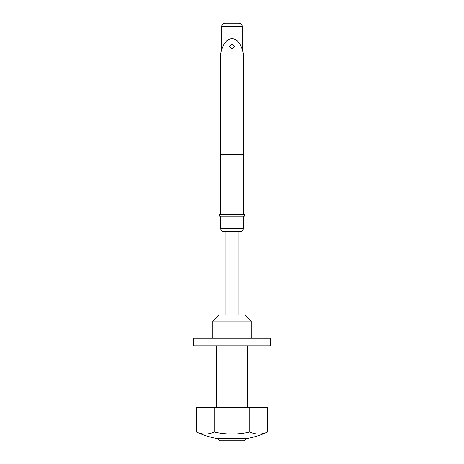<?xml version="1.0" encoding="UTF-8"?>
<svg xmlns="http://www.w3.org/2000/svg" width="464" height="464" viewBox="0 0 464 464"><rect width="100%" height="100%" fill="white"/><g stroke="black" fill="none" stroke-linecap="round" stroke-linejoin="round"><path stroke-width="0.7" d="M234.314 46.359C232.771 43.372 231.229 43.372 229.686 46.359C231.229 49.341 232.771 49.341 234.314 46.359M220.458 154.425L220.458 58.626C219.994 52.78 223.457 38.912 232 38.64C240.543 38.912 244.006 52.78 243.542 58.626L243.542 154.425L220.458 154.425L220.423 214.635M243.542 154.425L220.423 154.645M243.577 154.645L243.577 214.635M244.348 214.635L219.652 214.635L219.652 216.178L244.348 216.178L244.348 214.635M212.703 321.158L251.297 321.158L245.12 314.981L218.88 314.981L212.703 321.158L212.703 338.134M251.297 321.158L251.297 338.134M242.225 49.37L242.225 26.286A3.086 3.086 0 0 0 239.14 23.2L224.86 23.2A3.086 3.086 0 0 0 221.775 26.286L221.775 49.37M220.423 216.178L220.423 228.526L243.577 228.526L243.577 216.178M243.577 228.526L241.796 231.611L222.204 231.611L220.423 228.526M225.823 231.611L225.823 314.981M238.177 231.611L238.177 314.981M246.459 438.457L244.116 440.8L219.884 440.8L217.541 438.457M216.56 345.854L216.56 407.607M247.44 345.854L247.44 407.607M232 338.134L193.407 338.134L193.407 345.854L270.593 345.854L270.593 338.134L232 338.134L232 345.854M267.653 432.025A79.095 39.55 -90 0 1 249.829 432.025L249.829 407.607L267.653 407.607L267.653 432.025A84.912 84.912 0 0 1 247.44 438.457L216.56 438.457A84.912 84.912 0 0 1 196.347 432.025A79.095 39.55 -90 0 0 214.171 432.025L214.171 407.607L196.347 407.607L196.347 432.025M249.829 432.025A79.095 79.095 0 0 1 214.171 432.025M249.829 407.607L214.171 407.607M242.225 26.286L221.775 26.286"/></g></svg>
